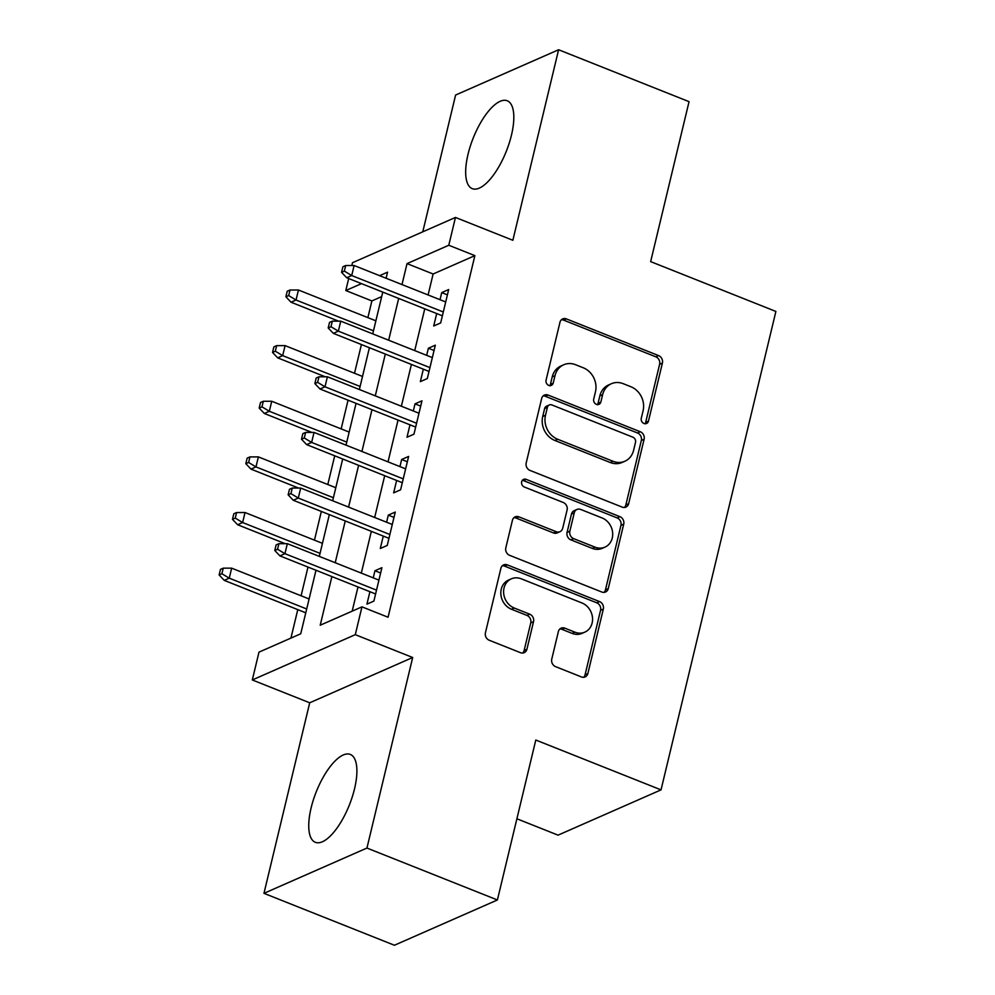 <?xml version="1.0" encoding="UTF-8"?>
<svg xmlns="http://www.w3.org/2000/svg" width="995" height="995" viewBox="0 0 995 995"><rect width="100%" height="100%" fill="white"/><g stroke="black" fill="none" stroke-linecap="round" stroke-linejoin="round"><path stroke-width="1.49" d="M643.964 423.497A4.167 3.607 66.3 0 0 648.466 421.109L662.396 363.088A5.945 5.149 66.3 0 0 658.578 355.588L566.391 318.897A5.945 5.149 66.3 0 0 562.685 318.91A5.945 5.149 66.3 0 0 559.961 322.318L546.031 380.339A4.167 3.607 66.3 0 0 553.195 383.187L554.999 375.675A19.042 16.48 66.3 0 1 563.73 364.767A19.042 16.48 66.3 0 1 575.583 364.73L583.269 367.789A19.042 16.48 66.3 0 1 595.47 391.781L593.667 399.293A4.167 3.607 66.3 0 0 600.831 402.142L602.634 394.642A19.042 16.48 66.3 0 1 611.353 383.734A19.042 16.48 66.3 0 1 623.218 383.684L630.905 386.744A19.042 16.48 66.3 0 1 643.093 410.736L641.29 418.248A4.167 3.607 66.3 0 0 643.964 423.497M645.009 423.746A4.167 3.607 66.3 0 0 645.68 422.328L659.61 364.307A5.945 5.149 66.3 0 0 655.804 356.807L563.605 320.116A5.945 5.149 66.3 0 0 561.404 319.768M549.737 385.836A4.167 3.607 66.3 0 0 550.422 384.418L552.213 376.906L554.999 375.675M597.373 404.791A4.167 3.607 66.3 0 0 598.045 403.373L599.848 395.861L602.634 394.642M354.531 788.824A47.287 17.823 -68.3 0 0 350.302 754.434A47.287 17.823 -68.3 0 0 311.112 807.915A47.287 17.823 -68.3 0 0 315.328 842.305A47.287 17.823 -68.3 0 0 354.531 788.824M511.455 135.171A47.287 17.823 -68.3 0 0 507.239 100.769A47.287 17.823 -68.3 0 0 468.036 154.262A47.287 17.823 -68.3 0 0 472.264 188.652A47.287 17.823 -68.3 0 0 511.455 135.171M551.752 659.15A5.945 5.149 66.3 0 0 555.571 666.638L581.428 676.936A5.945 5.149 66.3 0 0 585.135 676.923A5.945 5.149 66.3 0 0 587.871 673.515L603.331 609.077A5.945 5.149 66.3 0 0 599.525 601.577L507.338 564.886A5.945 5.149 66.3 0 0 503.632 564.899A5.945 5.149 66.3 0 0 500.895 568.307L485.436 632.745A5.945 5.149 66.3 0 0 489.241 640.245L520.485 652.683A5.945 5.149 66.3 0 0 524.191 652.67A5.945 5.149 66.3 0 0 526.915 649.262L533.531 621.676A5.945 5.149 66.3 0 0 529.726 614.189L514.228 608.02A15.92 13.768 66.3 0 1 503.681 593.455A15.92 13.768 66.3 0 1 511.33 578.841A15.92 13.768 66.3 0 1 521.243 578.804L581.938 602.958A15.92 13.768 66.3 0 1 592.485 617.522A15.92 13.768 66.3 0 1 584.836 632.136A15.92 13.768 66.3 0 1 574.923 632.173L564.812 628.144A5.945 5.149 66.3 0 0 561.105 628.156A5.945 5.149 66.3 0 0 558.382 631.564L551.752 659.15M497.4 899.965L394.418 945.25L263.961 893.336L366.944 848.051L497.4 899.965L535.795 740.031L661.028 789.868L775.889 311.447L650.655 261.61L689.05 101.664L558.605 49.75L512.86 240.28L455.461 217.445L448.782 245.255L474.876 255.64L388.062 617.236L361.969 606.851L355.29 634.661L252.307 679.958L258.986 652.135L300.739 633.778L315.987 570.247M366.944 848.051L412.689 657.508L355.29 634.661M622.198 507.114A5.945 5.149 66.3 0 0 625.905 507.102A5.945 5.149 66.3 0 0 628.641 503.694L644.101 439.255A5.945 5.149 66.3 0 0 640.295 431.755L548.108 395.065A5.945 5.149 66.3 0 0 544.402 395.077A5.945 5.149 66.3 0 0 541.666 398.485L526.206 462.924A5.945 5.149 66.3 0 0 530.012 470.424L622.198 507.114M623.716 524.166L608.256 588.605A5.945 5.149 66.3 0 1 605.52 592.013A5.945 5.149 66.3 0 1 601.813 592.025L509.627 555.334A5.945 5.149 66.3 0 1 505.821 547.835L512.437 520.261A5.945 5.149 66.3 0 1 515.161 516.853A5.945 5.149 66.3 0 1 518.868 516.84L556.255 531.716A5.945 5.149 66.3 0 0 559.961 531.703A5.945 5.149 66.3 0 0 562.685 528.295L567.088 510A5.945 5.149 66.3 0 0 563.269 502.5L524.34 487.015A4.167 3.607 66.3 0 1 526.181 479.366L619.91 516.666A5.945 5.149 66.3 0 1 623.716 524.166L620.942 525.397L605.47 589.824L608.256 588.605M558.605 49.75L455.61 95.035L422.775 231.81M436.693 313.562L433.708 325.987L440.673 322.927L448.683 289.545L441.73 292.605L440.014 299.706M423.335 369.182L420.35 381.62L427.315 378.56L435.325 345.178L428.372 348.238L426.668 355.339M409.977 424.815L407.005 437.24L413.957 434.181L421.967 400.811L415.014 403.87L413.311 410.972M396.632 480.448L393.647 492.873L400.599 489.814L408.622 456.431L401.657 459.491L399.953 466.605M383.274 536.081L380.289 548.506L387.242 545.447L395.264 512.064L388.299 515.124L386.595 522.238M474.876 255.64L433.123 273.998L428.086 294.968M424.765 308.811L414.728 350.588M411.408 364.444L401.371 406.221M398.05 420.064L388.025 461.854M384.692 475.697L374.667 517.487M371.346 531.33L361.309 573.12M357.989 586.963L352.18 611.154M369.916 591.714L366.931 604.139L373.896 601.079L381.906 567.697L374.941 570.757L373.237 577.859M381.682 296.622L371.881 300.925L367.876 317.629M361.421 344.544L354.519 373.262M348.063 400.177L341.161 428.895M334.706 455.797L327.803 484.528M321.348 511.43L314.457 540.161M307.99 567.063L301.099 595.781M297.779 609.624L290.938 638.081M516.89 818.773L558.046 835.153L661.028 789.868M412.689 657.508L309.706 702.793L263.961 893.336M309.706 702.793L252.307 679.958M371.881 300.925L345.8 290.54L348.685 278.525M351.807 265.528L352.479 262.73L455.461 217.445M331.895 576.578L320.216 625.208L361.969 606.851M448.782 245.255L407.03 263.613L401.992 284.582M398.672 298.425L388.647 340.215M385.314 354.058L375.289 395.836M371.968 409.691L361.931 451.469M358.61 465.312L348.573 507.102M345.253 520.945L335.215 562.735M386.097 278.252L387.553 272.182L379.617 275.665M361.508 283.637L345.8 290.54M319.308 556.404L329.345 514.614M332.666 500.771L342.703 458.981M346.024 445.138L356.061 403.348M359.382 389.505L369.406 347.728M372.739 333.885L382.764 292.095M433.123 273.998L407.03 263.613M441.73 292.605L447.402 294.868M428.372 348.238L434.044 350.501M415.014 403.87L420.698 406.122M401.657 459.491L407.341 461.755M388.299 515.124L393.983 517.388M374.941 570.757L380.625 573.02M611.353 383.734L608.579 384.953A19.042 16.48 66.3 0 0 599.848 395.861M563.73 364.767L560.944 365.998A19.042 16.48 66.3 0 0 552.213 376.906M624.412 507.475A5.945 5.149 66.3 0 0 625.855 504.913L641.327 440.486A5.945 5.149 66.3 0 0 637.509 432.987L545.322 396.296A5.945 5.149 66.3 0 0 543.108 395.935M635.494 442.414A4.167 3.607 66.3 0 0 632.82 437.166L551.902 404.953A4.167 3.607 66.3 0 0 547.399 407.353L545.496 415.263A19.042 16.48 66.3 0 0 557.697 439.268L613.007 461.282A19.042 16.48 66.3 0 0 624.872 461.245A19.042 16.48 66.3 0 0 633.591 450.325L635.494 442.414M549.302 404.965L546.529 406.184A4.167 3.607 66.3 0 0 544.613 408.572L547.399 407.353M624.872 461.245L622.086 462.464A19.042 16.48 66.3 0 1 610.221 462.501L554.912 440.486A19.042 16.48 66.3 0 1 542.71 416.495L544.613 408.572M604.027 592.386A5.945 5.149 66.3 0 0 605.47 589.824M559.961 531.703L557.175 532.934A5.945 5.149 66.3 0 1 553.469 532.947L516.082 518.059A5.945 5.149 66.3 0 0 513.88 517.711M620.942 525.397A5.945 5.149 66.3 0 0 617.124 517.897L523.395 480.597A4.167 3.607 66.3 0 0 522.35 480.349M595.06 547.163A15.92 13.768 66.3 0 0 604.972 547.126A15.92 13.768 66.3 0 0 612.621 532.499A15.92 13.768 66.3 0 0 602.074 517.947L580.682 509.44A5.945 5.149 66.3 0 0 576.976 509.452A5.945 5.149 66.3 0 0 574.252 512.86L569.861 531.156A5.945 5.149 66.3 0 0 573.667 538.643L595.06 547.163L592.274 548.382A15.92 13.768 66.3 0 0 602.186 548.344L604.972 547.126M576.976 509.452L574.19 510.671A5.945 5.149 66.3 0 0 571.466 514.079L574.252 512.86M592.274 548.382L570.894 539.875A5.945 5.149 66.3 0 1 567.075 532.375L571.466 514.079M584.836 632.136L582.063 633.367A15.92 13.768 66.3 0 1 572.137 633.392L562.026 629.375A5.945 5.149 66.3 0 0 559.824 629.014M511.33 578.841L508.544 580.06A15.92 13.768 66.3 0 0 500.895 594.687A15.92 13.768 66.3 0 0 511.455 609.238L514.228 608.02M522.698 653.031A5.945 5.149 66.3 0 0 524.129 650.481L530.758 622.907A5.945 5.149 66.3 0 0 526.94 615.407L511.455 609.238M583.642 677.296A5.945 5.149 66.3 0 0 585.085 674.734L600.557 610.308A5.945 5.149 66.3 0 0 596.739 602.808L504.552 566.118A5.945 5.149 66.3 0 0 502.338 565.757M290.018 290.018L287.232 291.236L285.888 296.796L288.674 295.577L290.018 290.018L298.438 290.005L296.037 300.017L291.025 302.219L338.611 321.161M288.674 295.577L296.037 300.017L373.473 330.825M298.438 290.005L375.874 320.813M291.025 302.219L285.888 296.796M344.345 271.1L345.675 265.541L342.902 266.759L341.559 272.319L344.345 271.1L351.708 275.54L354.108 265.516L445.698 301.97M443.297 311.982L351.708 275.54L346.695 277.742L442.377 315.813M341.559 272.319L346.695 277.742M354.108 265.516L345.675 265.541M276.66 345.651L273.874 346.869L272.543 352.429L275.317 351.21L276.66 345.651L285.092 345.626L282.679 355.638L277.68 357.852L325.253 376.782M275.317 351.21L282.679 355.638L360.115 386.458M285.092 345.626L362.516 376.446M277.68 357.852L272.543 352.429M263.302 401.271L260.516 402.502L259.185 408.062L261.971 406.843L263.302 401.271L271.734 401.259L269.334 411.271L264.322 413.472L311.908 432.415M261.971 406.843L269.334 411.271L346.757 442.091M271.734 401.259L349.158 432.079M264.322 413.472L259.185 408.062M249.944 456.904L247.158 458.135L245.827 463.695L248.613 462.464L249.944 456.904L258.377 456.892L255.976 466.904L250.964 469.105L298.55 488.047M248.613 462.464L255.976 466.904L333.4 497.724M258.377 456.892L335.8 487.712M250.964 469.105L245.827 463.695M236.586 512.537L233.813 513.756L232.469 519.328L235.255 518.096L236.586 512.537L245.019 512.524L242.618 522.537L237.606 524.738L285.192 543.68M235.255 518.096L242.618 522.537L320.042 553.357M245.019 512.524L322.455 543.332M237.606 524.738L232.469 519.328M330.987 326.733L332.33 321.161L329.544 322.392L328.201 327.952L330.987 326.733L338.35 331.161L340.75 321.149L432.34 357.603M429.939 367.615L338.35 331.161L333.337 333.362L429.019 371.446M328.201 327.952L333.337 333.362M340.75 321.149L332.33 321.161M317.629 382.354L318.972 376.794L316.186 378.025L314.855 383.585L317.629 382.354L324.992 386.794L327.405 376.782L418.982 413.236M416.582 423.248L324.992 386.794L319.98 388.995L415.661 427.079M314.855 383.585L319.98 388.995M327.405 376.782L318.972 376.794M304.271 437.987L305.614 432.427L302.828 433.646L301.497 439.218L304.271 437.987L311.634 442.427L314.047 432.415L405.637 468.869M403.224 478.881L311.634 442.427L306.634 444.628L402.303 482.712M301.497 439.218L306.634 444.628M314.047 432.415L305.614 432.427M290.926 493.619L292.256 488.06L289.47 489.279L288.14 494.838L290.926 493.619L298.289 498.06L300.689 488.047L392.279 524.489M389.878 534.502L298.289 498.06L293.276 500.261L388.958 538.345M288.14 494.838L293.276 500.261M300.689 488.047L292.256 488.06M223.228 568.17L220.455 569.389L219.111 574.948L221.897 573.729L223.228 568.17L231.661 568.157L229.26 578.17L224.248 580.371L305.776 612.808M221.897 573.729L229.26 578.17L306.684 608.977M231.661 568.157L309.097 598.965M224.248 580.371L219.111 574.948M277.568 549.252L278.899 543.693L276.112 544.912L274.782 550.471L277.568 549.252L284.931 553.68L287.331 543.668L378.921 580.122M376.52 590.135L284.931 553.68L279.918 555.894L375.6 593.965M274.782 550.471L279.918 555.894M287.331 543.668L278.899 543.693M645.68 422.328L648.466 421.109M550.422 384.418L553.195 383.187M598.045 403.373L600.831 402.142M563.605 320.116L566.391 318.897M655.804 356.807L658.578 355.588M659.61 364.307L662.396 363.088M545.322 396.296L548.108 395.065M637.509 432.987L640.295 431.755M641.327 440.486L644.101 439.255M625.855 504.913L628.641 503.694M542.71 416.495L545.496 415.263M554.912 440.486L557.697 439.268M610.221 462.501L613.007 461.282M516.082 518.059L518.868 516.84M553.469 532.947L556.255 531.716M523.395 480.597L526.181 479.366M617.124 517.897L619.91 516.666M567.075 532.375L569.861 531.156M570.894 539.875L573.667 538.643M562.026 629.375L564.812 628.144M572.137 633.392L574.923 632.173M526.94 615.407L529.726 614.189M530.758 622.907L533.531 621.676M524.129 650.481L526.915 649.262M504.552 566.118L507.338 564.886M596.739 602.808L599.525 601.577M600.557 610.308L603.331 609.077M585.085 674.734L587.871 673.515"/></g></svg>
